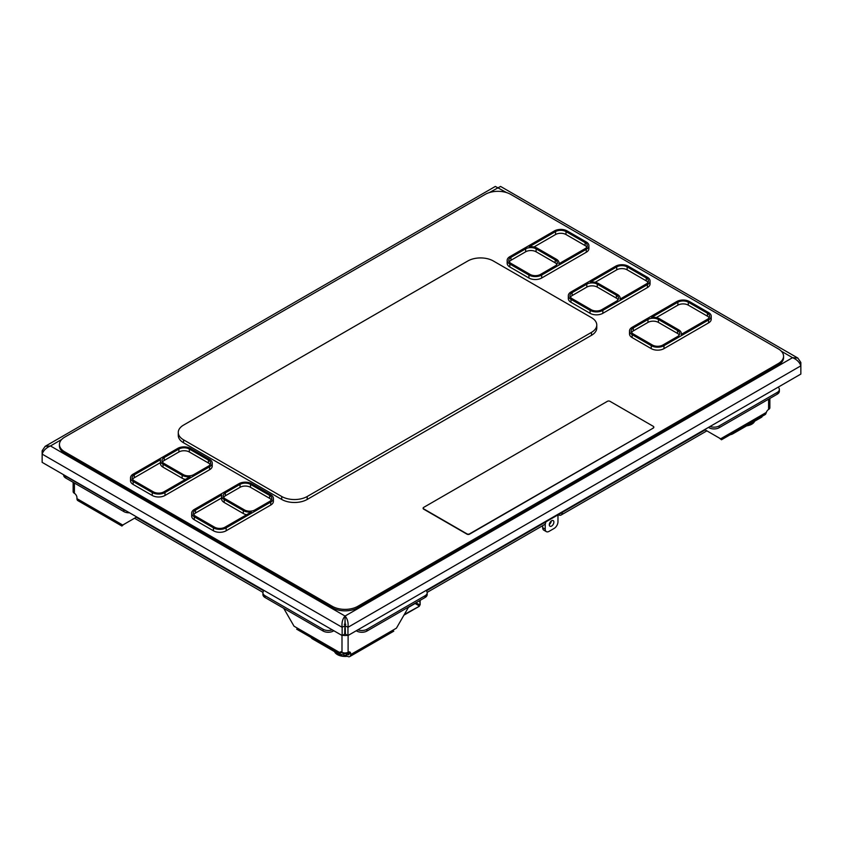 <?xml version="1.0" encoding="UTF-8"?>
<svg xmlns="http://www.w3.org/2000/svg" width="843" height="843" viewBox="0 0 843 843"><rect width="100%" height="100%" fill="white"/><g stroke="black" fill="none" stroke-linecap="round" stroke-linejoin="round"><path stroke-width="1.26" d="M420.141 600.353L420.141 604.968L419.709 600.595M415.947 602.766L419.877 604.968M404.355 614.431L419.414 606.222L403.923 615.158M418.781 605.601L419.203 604.673L418.139 604.062M417.274 604.758L419.287 606.001M419.182 605.864L415.104 603.514L408.434 607.371M419.603 604.968A1.444 0.832 -60 0 1 419.15 605.759M418.139 604.874L418.139 604.031M596.77 325.008L596.77 327.959A18.019 10.401 180 0 1 591.491 335.314L307.2 499.446A18.019 10.401 180 0 1 281.72 499.446L183.542 442.765A18.019 10.401 180 0 1 178.273 435.409L178.273 432.47A18.019 10.401 -0 0 0 183.542 439.825L281.72 496.495A18.019 10.401 -0 0 0 307.2 496.495L591.491 332.363A18.019 10.401 -0 0 0 596.77 325.008A18.019 10.401 -0 0 0 591.491 317.653L493.324 260.972A18.019 10.401 -0 0 0 467.833 260.972L183.542 425.104A18.019 10.401 -0 0 0 178.273 432.47M585.116 248.653L558.856 263.817A9.01 5.206 -0 0 0 559.004 262.9A9.01 5.206 -0 0 0 556.359 259.222L537.244 248.19A9.01 5.206 -0 0 0 529.299 246.746L555.558 231.583A7.387 4.268 180 0 1 566.001 231.583L585.116 242.626A7.387 4.268 180 0 1 587.276 245.64A7.387 4.268 180 0 1 585.116 248.653M586.823 247.104A7.387 4.268 -0 0 0 585.116 245.566L566.001 234.533A7.387 4.268 -0 0 0 555.558 234.533L533.988 246.978M555.21 259.886A7.387 4.268 180 0 1 557.381 262.9A7.387 4.268 180 0 1 555.21 265.914L540.521 274.407A7.387 4.268 180 0 1 530.068 274.407L510.953 263.364A7.387 4.268 180 0 1 508.793 260.35A7.387 4.268 180 0 1 510.953 257.336L525.653 248.854A7.387 4.268 180 0 1 536.106 248.854L555.21 259.886L555.21 262.826L536.106 251.794A7.387 4.268 -0 0 0 525.653 251.794L510.953 260.276A7.387 4.268 -0 0 0 509.246 261.825M556.928 264.375A7.387 4.268 -0 0 0 555.21 262.826M588.899 245.64L588.899 248.58A9.01 5.206 180 0 1 586.264 252.257L541.67 278.011A9.01 5.206 180 0 1 528.919 278.011L509.815 266.968A9.01 5.206 180 0 1 507.17 263.29L507.17 260.35A9.01 5.206 -0 0 0 509.815 264.028L528.919 275.06A9.01 5.206 -0 0 0 541.67 275.06L586.264 249.317A9.01 5.206 -0 0 0 588.899 245.64A9.01 5.206 -0 0 0 586.264 241.962L567.149 230.929A9.01 5.206 -0 0 0 554.409 230.929L509.815 256.672A9.01 5.206 -0 0 0 507.17 260.35M646.275 283.965L620.026 299.128A9.01 5.206 -0 0 0 620.163 298.211A9.01 5.206 -0 0 0 617.519 294.534L598.414 283.501A9.01 5.206 -0 0 0 590.458 282.057L616.718 266.894A7.387 4.268 180 0 1 627.16 266.894L646.275 277.937A7.387 4.268 180 0 1 648.436 280.951A7.387 4.268 180 0 1 646.275 283.965M647.982 282.416A7.387 4.268 -0 0 0 646.275 280.877L627.16 269.844A7.387 4.268 -0 0 0 616.718 269.844L595.147 282.289M616.381 295.198A7.387 4.268 180 0 1 618.541 298.211A7.387 4.268 180 0 1 616.381 301.225L601.681 309.718A7.387 4.268 180 0 1 591.228 309.718L572.123 298.675A7.387 4.268 180 0 1 569.952 295.661A7.387 4.268 180 0 1 572.123 292.647L586.812 284.165A7.387 4.268 180 0 1 597.265 284.165L616.381 295.198L616.381 298.137L597.265 287.105A7.387 4.268 -0 0 0 586.812 287.105L572.123 295.587A7.387 4.268 -0 0 0 570.405 297.136M618.088 299.686A7.387 4.268 -0 0 0 616.381 298.137M615.569 266.24L570.974 291.984A9.01 5.206 -0 0 0 568.33 295.661A9.01 5.206 -0 0 0 570.974 299.339L590.089 310.372A9.01 5.206 -0 0 0 602.829 310.372L647.424 284.628A9.01 5.206 -0 0 0 650.058 280.951A9.01 5.206 -0 0 0 647.424 277.273L628.309 266.24A9.01 5.206 -0 0 0 615.569 266.24M650.058 280.951L650.058 283.891A9.01 5.206 180 0 1 647.424 287.568L602.829 313.322A9.01 5.206 180 0 1 590.089 313.322L570.974 302.279A9.01 5.206 180 0 1 568.33 298.601L568.33 295.661M164.185 463.576A7.387 4.268 180 0 1 162.025 460.552A7.387 4.268 180 0 1 164.185 457.538L178.885 449.056A7.387 4.268 180 0 1 189.338 449.056L208.442 460.088A7.387 4.268 180 0 1 210.613 463.102A7.387 4.268 180 0 1 208.442 466.126L193.753 474.609A7.387 4.268 180 0 1 183.3 474.609L164.185 463.576M210.16 464.577A7.387 4.268 -0 0 0 208.442 463.028L189.338 451.996A7.387 4.268 -0 0 0 178.885 451.996L164.185 460.478A7.387 4.268 -0 0 0 162.478 462.027M160.402 462.67L134.29 477.749A7.387 4.268 -0 0 0 132.572 479.288M134.29 474.799L160.539 459.646A9.01 5.206 -0 0 0 160.402 460.552A9.01 5.206 -0 0 0 163.036 464.23L182.151 475.273A9.01 5.206 -0 0 0 190.107 476.716L163.848 491.869A7.387 4.268 180 0 1 153.405 491.869L134.29 480.837A7.387 4.268 180 0 1 132.119 477.823A7.387 4.268 180 0 1 134.29 474.799L134.29 477.749M185.418 479.414A9.01 5.206 180 0 1 182.151 478.213L163.036 467.18A9.01 5.206 180 0 1 160.402 463.502L160.402 460.552M190.476 448.392A9.01 5.206 -0 0 0 177.736 448.392L133.141 474.145A9.01 5.206 -0 0 0 130.507 477.823A9.01 5.206 -0 0 0 133.141 481.501L152.256 492.533A9.01 5.206 -0 0 0 164.996 492.533L209.591 466.78A9.01 5.206 -0 0 0 212.236 463.102A9.01 5.206 -0 0 0 209.591 459.424L190.476 448.392M212.236 463.102L212.236 466.053A9.01 5.206 180 0 1 209.591 469.73L164.996 495.473A9.01 5.206 180 0 1 152.256 495.473L133.141 484.44A9.01 5.206 180 0 1 130.507 480.763L130.507 477.823M707.435 319.276L681.186 334.439A9.01 5.206 -0 0 0 681.323 333.522A9.01 5.206 -0 0 0 678.689 329.845L659.574 318.812A9.01 5.206 -0 0 0 651.618 317.368L677.877 302.205A7.387 4.268 180 0 1 688.32 302.205L707.435 313.248A7.387 4.268 180 0 1 709.606 316.262A7.387 4.268 180 0 1 707.435 319.276M709.153 317.727A7.387 4.268 -0 0 0 707.435 316.188L688.32 305.155A7.387 4.268 -0 0 0 677.877 305.155L656.307 317.6M677.54 330.509A7.387 4.268 180 0 1 679.7 333.522A7.387 4.268 180 0 1 677.54 336.536L662.84 345.029A7.387 4.268 180 0 1 652.398 345.029L633.283 333.986A7.387 4.268 180 0 1 631.112 330.972A7.387 4.268 180 0 1 633.283 327.959L647.972 319.476A7.387 4.268 180 0 1 658.425 319.476L677.54 330.509L677.54 333.449L658.425 322.416A7.387 4.268 -0 0 0 647.972 322.416L633.283 330.899A7.387 4.268 -0 0 0 631.565 332.448M679.247 334.998A7.387 4.268 -0 0 0 677.54 333.449M676.729 301.552L632.134 327.295A9.01 5.206 -0 0 0 629.489 330.972A9.01 5.206 -0 0 0 632.134 334.65L651.249 345.683A9.01 5.206 -0 0 0 663.989 345.683L708.584 319.94A9.01 5.206 -0 0 0 711.229 316.262A9.01 5.206 -0 0 0 708.584 312.584L689.469 301.552A9.01 5.206 -0 0 0 676.729 301.552M711.229 316.262L711.229 319.202A9.01 5.206 180 0 1 708.584 322.88L663.989 348.633A9.01 5.206 180 0 1 651.249 348.633L632.134 337.59A9.01 5.206 180 0 1 629.489 333.912L629.489 330.972M221.561 497.981L195.45 513.06A7.387 4.268 -0 0 0 193.742 514.599M195.45 510.11L221.698 494.957A9.01 5.206 -0 0 0 221.561 495.863A9.01 5.206 -0 0 0 224.206 499.541L243.311 510.584A9.01 5.206 -0 0 0 251.267 512.028L225.007 527.181A7.387 4.268 180 0 1 214.565 527.181L195.45 516.148A7.387 4.268 180 0 1 193.289 513.134A7.387 4.268 180 0 1 195.45 510.11L195.45 513.06M246.577 514.725A9.01 5.206 180 0 1 243.311 513.524L224.206 502.491A9.01 5.206 180 0 1 221.561 498.814L221.561 495.863M225.344 498.887A7.387 4.268 180 0 1 223.184 495.863A7.387 4.268 180 0 1 225.344 492.849L240.044 484.367A7.387 4.268 180 0 1 250.497 484.367L269.612 495.399A7.387 4.268 180 0 1 271.773 498.413A7.387 4.268 180 0 1 269.612 501.437L254.913 509.92A7.387 4.268 180 0 1 244.459 509.92L225.344 498.887M271.32 499.888A7.387 4.268 -0 0 0 269.612 498.339L250.497 487.307A7.387 4.268 -0 0 0 240.044 487.307L225.344 495.789A7.387 4.268 -0 0 0 223.637 497.338M251.646 483.703A9.01 5.206 -0 0 0 238.896 483.703L194.301 509.457A9.01 5.206 -0 0 0 191.667 513.134A9.01 5.206 -0 0 0 194.301 516.812L213.416 527.844A9.01 5.206 -0 0 0 226.156 527.844L270.751 502.091A9.01 5.206 -0 0 0 273.395 498.413A9.01 5.206 -0 0 0 270.751 494.736L251.646 483.703M273.395 498.413L273.395 501.364A9.01 5.206 180 0 1 270.751 505.041L226.156 530.784A9.01 5.206 180 0 1 213.416 530.784L194.301 519.752A9.01 5.206 180 0 1 191.667 516.074L191.667 513.134M64.721 451.848A18.019 10.401 180 0 1 59.442 444.493A18.019 10.401 180 0 1 64.721 437.138L485.21 194.364A18.019 10.401 180 0 1 510.689 194.364L778.279 348.854A18.019 10.401 180 0 1 783.558 356.21A18.019 10.401 180 0 1 778.279 363.565L778.279 365.04L357.79 607.803A18.019 10.401 180 0 1 332.311 607.803L64.721 453.313A18.019 10.401 180 0 1 59.442 445.958A18.019 10.401 -0 0 0 64.721 453.313L332.311 607.803A18.019 10.401 -0 0 0 357.79 607.803L778.279 365.04A18.019 10.401 -0 0 0 783.558 357.685A18.019 10.401 180 0 1 778.279 365.04L778.279 363.565L357.79 606.328A18.019 10.401 180 0 1 332.311 606.328L332.311 607.803L332.311 606.328L64.721 451.848A18.019 10.401 180 0 1 59.442 444.493A18.019 10.401 180 0 1 64.721 437.138L485.21 194.364A18.019 10.401 180 0 1 510.689 194.364L778.279 348.854A18.019 10.401 180 0 1 783.558 356.21A18.019 10.401 180 0 1 778.279 363.565L357.79 606.328A18.019 10.401 180 0 1 332.311 606.328L64.721 451.848L64.721 453.313L64.721 451.848M653.789 427.201A1.802 1.043 180 0 1 653.799 427.348A1.802 1.043 180 0 1 653.272 428.086L469.54 534.167A1.802 1.043 180 0 1 466.99 534.167L423.671 509.151A1.802 1.043 180 0 1 423.133 508.413A1.802 1.043 180 0 1 423.154 508.266M469.54 534.167L469.54 533.872A1.802 1.043 180 0 1 466.99 533.872L466.99 534.167M469.54 533.872L653.272 428.086M423.671 509.151L423.671 508.856A1.802 1.043 180 0 1 423.133 508.118A1.802 1.043 180 0 1 423.671 507.391L607.403 401.31A1.802 1.043 180 0 1 609.953 401.31L653.272 426.316A1.802 1.043 180 0 1 653.799 427.053A1.802 1.043 180 0 1 653.272 427.791M423.671 508.856L466.99 533.872M705.201 429.888L426.358 590.869M558.224 514.746L558.224 514.746A5.764 3.33 60 0 0 561.101 515.031A5.764 3.33 60 0 0 562.302 512.386M427.138 592.376L544.536 524.588A5.764 3.33 -120 0 0 545.737 521.954M61.665 439.488L50.454 445.958L45.143 446.347L42.15 450.752L43.436 451.5M506.611 192.604L495.336 186.429L45.143 446.347M42.15 450.752L42.15 462.354L342.142 635.548L344.692 634.084L345.05 618.983L345.409 634.084L347.959 635.548L800.85 374.071L800.85 365.83L347.959 627.308L347.959 635.548M342.142 635.548L342.142 627.308L42.15 454.114C43.383 450.51 46.154 447.791 50.454 445.958L345.05 616.043C342.543 618.91 341.573 622.671 342.142 627.308L344.692 625.843M345.409 625.843L347.959 627.308C348.517 622.671 347.548 618.91 345.05 616.043L345.05 618.983M489.288 192.604L500.563 186.429L797.857 358.064L800.85 362.479L800.85 365.83C799.617 362.237 796.846 359.518 792.546 357.685L797.857 358.075M800.85 362.479L799.564 363.217M557.971 514.894L557.971 521.806A5.406 3.119 -60 0 1 554.146 528.424L549.046 531.375A5.406 3.119 -60 0 1 546.348 531.638A5.406 3.119 -60 0 1 545.221 529.162L545.221 523.935M551.596 526.074A3.246 1.876 -60 0 1 549.973 526.232A3.246 1.876 -60 0 1 549.973 522.491A3.246 1.876 -60 0 1 553.219 520.616A3.246 1.876 -60 0 1 553.714 523.218A3.246 1.876 -60 0 1 551.596 526.074M542.681 525.674L542.681 527.697A5.406 3.119 120 0 0 543.798 530.163L546.348 531.638M549.32 524.43A3.246 1.876 120 0 0 551.322 520.953M49.431 466.558L49.431 466.558A7.208 4.162 0 0 0 49.431 466.558L339.95 634.284A7.208 4.162 0 0 0 339.971 634.294M342.637 635.264A7.208 4.162 0 0 0 347.464 635.264M350.13 634.294A7.208 4.162 0 0 0 350.14 634.284L793.569 378.286A7.208 4.162 0 0 0 793.59 378.265M751.766 424.187A10.811 6.238 180 0 1 746.656 425.841A10.811 6.238 180 0 0 751.766 424.187A10.811 6.238 180 0 0 754.643 421.237A10.811 6.238 180 0 1 751.766 424.187M347.442 656.265A10.811 6.238 180 0 1 334.534 651.639A10.811 6.238 180 0 0 337.4 654.59A10.811 6.238 180 0 0 347.442 656.265M721.408 439.698L719.111 437.917L720.639 438.803C721.608 440.172 721.745 440.088 721.039 438.571C721.745 440.099 721.608 440.172 720.639 438.803L766.308 412.438L765.823 413.765A4.32 2.497 -120 0 1 765.149 414.566A4.32 2.497 -120 0 0 765.823 413.765M761.608 417.211L732.989 433.734A7.208 4.162 -0 0 1 730.228 434.725A7.208 4.162 0 0 0 732.989 433.734L761.608 417.211A1.802 1.043 -0 0 0 762.135 416.474L762.135 416.474A1.802 1.043 0 0 1 761.608 417.211L761.608 416.611L761.608 417.211M719.785 438.307L704.695 429.593L720.639 438.803L766.308 412.438A3.604 2.076 120 0 1 768.595 409.477A4.32 2.497 -0 0 0 769.859 407.706A4.32 2.497 0 0 1 768.595 409.477A3.604 2.076 120 0 0 766.308 412.438M708.963 427.717L708.447 427.422L708.963 427.717A7.208 4.162 0 0 0 719.153 427.717L777.257 394.166A7.208 4.162 0 0 0 779.364 391.226L779.364 389.466A7.208 4.162 180 0 1 777.257 392.406L777.257 394.166A7.208 4.162 0 0 0 779.364 391.226L779.364 389.466A7.208 4.162 180 0 1 777.257 392.406L777.257 394.166L719.153 427.717L719.153 425.947A7.208 4.162 180 0 1 710.08 426.484A7.208 4.162 180 0 0 719.153 425.947L777.257 392.406L719.153 425.947L719.153 427.717A7.208 4.162 0 0 1 708.963 427.717L708.963 427.127L708.963 427.717M778.173 387.169A7.208 4.162 180 0 1 779.364 389.466A7.208 4.162 180 0 0 778.173 387.169M333.839 630.754L333.322 631.049A7.208 4.162 -0 0 1 323.132 631.049A7.208 4.162 -0 0 0 333.322 631.049L333.839 630.754M349.128 653.704L349.128 652.83L350.656 653.704A3.604 2.076 120 0 0 349.908 652.06A3.604 2.076 120 0 0 348.106 652.24A4.32 2.497 -0 0 1 341.995 652.24A3.604 2.076 -120 0 0 340.193 652.06A3.604 2.076 -120 0 0 339.708 652.556L339.655 653.588L341.468 652.545L341.236 651.681L341.468 652.545A2.16 1.243 120 0 0 342.416 652.45A2.16 1.243 120 0 1 341.468 652.545L341.236 651.681L341.468 652.545L339.655 653.588A4.32 2.497 -60 0 0 340.34 654.389A4.32 2.497 -60 0 1 339.655 653.588L339.708 652.556A3.604 2.076 -120 0 1 340.193 652.06A3.604 2.076 -120 0 1 341.995 652.24A4.32 2.497 -0 0 0 348.106 652.24A3.604 2.076 120 0 1 349.908 652.06A3.604 2.076 120 0 1 350.656 653.704L350.656 654.59A4.32 2.497 60 0 1 349.761 656.571A4.32 2.497 60 0 1 347.601 656.36L346.325 655.622L346.325 653.852L347.601 654.59A2.16 1.243 -120 0 0 348.675 654.695A2.16 1.243 -120 0 0 349.128 653.704L349.128 652.83L350.656 653.704L350.656 654.59A4.32 2.497 60 0 1 349.761 656.571A4.32 2.497 60 0 1 347.601 656.36L346.325 655.622L346.325 653.852A1.802 1.043 -0 0 0 343.828 653.831A1.802 1.043 180 0 1 342.627 654.105A1.802 1.043 180 0 0 343.828 653.831A1.802 1.043 -0 0 1 346.325 653.852L347.601 654.59A2.16 1.243 -120 0 0 348.675 654.695A2.16 1.243 -120 0 0 349.128 653.704L347.601 654.59L349.128 653.704M348.97 651.913A3.604 2.076 -60 0 1 349.128 652.83A3.604 2.076 -60 0 0 348.97 651.913M396.421 628.172L408.644 606.981L396.421 628.172L350.656 654.59L396.421 628.172M356.768 631.049L356.262 630.754L356.768 631.049A7.208 4.162 -0 0 0 366.968 631.049L425.072 597.508A7.208 4.162 -0 0 0 427.18 594.557L427.18 592.798A7.208 4.162 180 0 1 425.072 595.738L425.072 597.508A7.208 4.162 -0 0 0 427.18 594.557L427.18 592.798A7.208 4.162 180 0 1 425.072 595.738L425.072 597.508L366.968 631.049L366.968 629.289A7.208 4.162 180 0 1 357.896 629.816A7.208 4.162 180 0 0 366.968 629.289L425.072 595.738L366.968 629.289L366.968 631.049A7.208 4.162 -0 0 1 356.768 631.049L356.768 630.459L356.768 631.049M294.038 626.201L339.708 652.556L294.038 626.201L283.701 608.288L294.07 626.265M341.331 655.559L312.711 639.036A7.208 4.162 -0 0 1 310.993 637.445A7.208 4.162 -0 0 0 312.711 639.036L341.331 655.559A1.802 1.043 -0 0 0 343.828 655.591A1.802 1.043 180 0 1 346.325 655.622A1.802 1.043 180 0 0 343.828 655.591L343.828 653.831L343.828 655.591A1.802 1.043 -0 0 1 341.331 655.559L341.331 654.579L341.331 655.559M425.989 590.5A7.208 4.162 180 0 1 427.18 592.798A7.208 4.162 180 0 0 425.989 590.5M265.029 597.508L323.132 631.049L265.029 597.508L265.029 595.738A7.208 4.162 180 0 1 262.921 592.798A7.208 4.162 180 0 1 264.112 590.5A7.208 4.162 180 0 0 262.921 592.798L262.921 594.557A7.208 4.162 -0 0 0 265.029 597.508L265.029 595.738L323.132 629.289L323.132 631.049L323.132 629.289A7.208 4.162 180 0 0 332.205 629.816A7.208 4.162 180 0 1 323.132 629.289L265.029 595.738A7.208 4.162 180 0 1 262.921 592.798L262.921 594.557A7.208 4.162 -0 0 0 265.029 597.508M342.5 654.179A4.32 2.497 -60 0 1 340.34 654.389A4.32 2.497 -60 0 0 342.5 654.179L343.86 653.388A1.802 1.043 180 0 1 346.041 653.23A1.802 1.043 -0 0 0 348.222 653.062L349.118 652.545L348.222 653.062L348.222 652.176L348.222 653.062A1.802 1.043 -0 0 1 346.041 653.23L346.041 653.23A1.802 1.043 180 0 0 343.86 653.388L342.5 654.179M122.72 525.052L136.735 516.959L122.72 525.052L76.955 498.634A4.32 2.497 120 0 0 77.851 500.616A4.32 2.497 120 0 1 76.955 498.634L76.955 497.749A3.604 2.076 -120 0 0 74.405 493.334A4.32 2.497 0 0 1 73.141 491.574A4.32 2.497 0 0 0 74.405 493.334A3.604 2.076 -120 0 1 76.955 497.749L76.955 498.634L122.72 525.052C121.75 526.422 121.613 526.348 122.319 524.82C121.613 526.348 121.75 526.422 122.72 525.052M123.573 524.557L121.961 525.948M63.636 475.094A7.208 4.162 0 0 0 65.743 478.034L123.847 511.585A7.208 4.162 0 0 0 129.506 512.786A7.208 4.162 0 0 1 123.847 511.585L65.743 478.034L65.743 476.274A7.208 4.162 180 0 1 64.405 475.199A7.208 4.162 180 0 0 65.743 476.274L123.847 509.815L123.847 511.585L123.847 509.815A7.208 4.162 180 0 0 125.691 510.584A7.208 4.162 180 0 1 123.847 509.815L65.743 476.274L65.743 478.034A7.208 4.162 0 0 1 63.636 475.094L63.636 475.094M417.612 604.568L417.612 603.736M307.2 499.446L307.2 496.495M281.72 499.446L281.72 496.495M183.542 442.765L183.542 439.825M591.491 335.314L591.491 332.363M585.116 245.566L585.116 242.626M566.001 234.533L566.001 231.583M555.558 234.533L555.558 231.583M536.106 251.794L536.106 248.854M525.653 251.794L525.653 248.854M510.953 260.276L510.953 257.336M586.264 252.257L586.264 249.317M541.67 278.011L541.67 275.06M528.919 278.011L528.919 275.06M509.815 266.968L509.815 264.028M646.275 280.877L646.275 277.937M627.16 269.844L627.16 266.894M616.718 269.844L616.718 266.894M597.265 287.105L597.265 284.165M586.812 287.105L586.812 284.165M572.123 295.587L572.123 292.647M647.424 287.568L647.424 284.628M602.829 313.322L602.829 310.372M590.089 313.322L590.089 310.372M570.974 302.279L570.974 299.339M164.185 460.478L164.185 457.538M208.442 463.028L208.442 460.088M189.338 451.996L189.338 449.056M178.885 451.996L178.885 449.056M182.151 478.213L182.151 475.273M163.036 467.18L163.036 464.23M209.591 469.73L209.591 466.78M164.996 495.473L164.996 492.533M152.256 495.473L152.256 492.533M133.141 484.44L133.141 481.501M707.435 316.188L707.435 313.248M688.32 305.155L688.32 302.205M677.877 305.155L677.877 302.205M658.425 322.416L658.425 319.476M647.972 322.416L647.972 319.476M633.283 330.899L633.283 327.959M708.584 322.88L708.584 319.94M663.989 348.633L663.989 345.683M651.249 348.633L651.249 345.683M632.134 337.59L632.134 334.65M243.311 513.524L243.311 510.584M224.206 502.491L224.206 499.541M225.344 495.789L225.344 492.849M269.612 498.339L269.612 495.399M250.497 487.307L250.497 484.367M240.044 487.307L240.044 484.367M270.751 505.041L270.751 502.091M226.156 530.784L226.156 527.844M213.416 530.784L213.416 527.844M194.301 519.752L194.301 516.812M263.733 590.869L136.229 517.254M345.05 616.043L792.546 357.685L781.335 351.204M545.221 529.162L542.681 527.697M344.292 624.305A7.208 4.162 0 0 0 345.799 624.305M768.595 399.171L768.595 409.477L768.595 399.171M348.106 635.464L348.106 652.24L348.106 635.464M341.995 635.464L341.995 652.24L341.995 635.464M74.405 483.039L74.405 493.334L74.405 483.039M357.79 607.803L357.79 606.328L357.79 607.803M420.046 604.968L419.371 604.747M559.004 263.733L559.004 262.9M620.163 299.044L620.163 298.211M681.323 334.355L681.323 333.522M262.953 592.376L134.532 518.234M706.887 430.857L561.101 515.031M769.859 398.444L769.859 407.706L769.859 398.444M721.471 439.783L765.149 414.566L721.471 439.783M393.786 631.154L349.761 656.571L393.786 631.154M296.662 629.173L340.34 654.389L296.662 629.173M121.887 526.032L77.851 500.616L121.887 526.032M73.141 482.301L73.141 491.574L73.141 482.301M783.558 357.685L783.558 356.21L783.558 357.685M59.442 445.958L59.442 444.493L59.442 445.958"/></g></svg>
